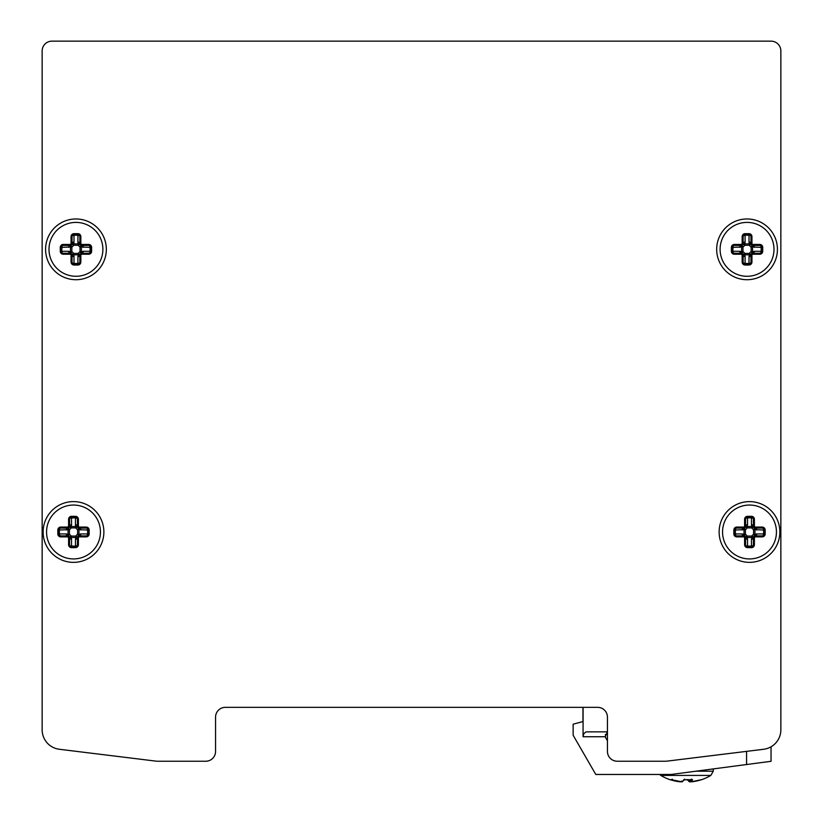 <?xml version="1.0" encoding="UTF-8"?>
<svg xmlns="http://www.w3.org/2000/svg" width="823" height="823" viewBox="0 0 823 823"><rect width="100%" height="100%" fill="white"/><g stroke="black" fill="none" stroke-linecap="round" stroke-linejoin="round"><path stroke-width="1.23" d="M719.127 531.987A30.369 30.369 0 0 1 764.68 505.682A30.369 30.369 0 0 1 764.68 558.282A30.369 30.369 0 0 1 719.127 531.987M43.125 531.987A30.369 30.369 0 0 1 88.689 505.682A30.369 30.369 0 0 1 88.689 558.282A30.369 30.369 0 0 1 43.125 531.987M45.584 249.338A30.369 30.369 0 0 1 91.137 223.033A30.369 30.369 0 0 1 91.137 275.643A30.369 30.369 0 0 1 45.584 249.338M745.093 233.783A15.678 15.678 0 0 1 749.012 233.783M749.012 264.893A15.678 15.678 0 0 1 745.093 264.893M716.679 249.338A30.369 30.369 0 0 1 762.232 223.033A30.369 30.369 0 0 1 762.232 275.643A30.369 30.369 0 0 1 716.679 249.338M771.048 41.15A9.794 9.794 0 0 1 780.852 50.944L780.852 729.826A19.598 19.598 0 0 1 763.641 749.269L666.229 761.234L617.24 761.234A9.794 9.794 0 0 1 607.446 751.44L607.446 717.152A9.794 9.794 0 0 0 597.642 707.348L225.358 707.348A9.794 9.794 0 0 0 215.554 717.152L215.554 751.44A9.794 9.794 0 0 1 205.76 761.234L156.771 761.234L59.359 749.269A19.598 19.598 0 0 1 42.148 729.826L42.148 50.944A9.794 9.794 0 0 1 51.952 41.15L771.048 41.15L51.952 41.15M63.217 254.235L70.068 254.235L70.068 253.258A1.955 1.389 90 0 1 68.69 251.293L60.274 251.293A2.942 2.942 0 0 0 63.217 254.235L63.217 253.258A1.955 1.389 90 0 1 61.828 251.293L61.828 247.384L71.858 246.941L70.963 245.203A1.955 1.307 -117.2 0 0 70.48 246.941L70.48 251.735L71.858 251.735L71.858 246.941A3.92 3.92 0 0 0 73.556 245.254L78.339 245.254A3.92 3.92 0 0 0 80.037 246.941L80.037 251.735A3.92 3.92 0 0 0 78.339 253.422L80.088 254.317A1.955 1.307 -152.8 0 1 78.339 254.811L78.339 253.422L73.556 253.422L71.817 254.317A1.955 1.307 152.8 0 0 73.556 254.811L78.339 254.811L77.907 256.601A1.955 1.389 180 0 0 79.872 255.212L80.849 255.212A0.977 0.977 0 0 1 81.827 254.235L81.827 253.258A1.955 1.955 0 0 0 79.872 255.212L79.872 262.074A1.955 1.955 0 0 1 77.907 264.029L73.988 264.029A1.955 1.955 0 0 1 72.033 262.074L72.033 255.212A1.955 1.955 0 0 0 70.068 253.258L63.217 253.258A1.955 1.955 0 0 1 61.252 251.293L61.252 247.384A1.955 1.955 0 0 1 63.217 245.419L70.068 245.419A1.955 1.955 0 0 0 72.033 243.464L72.033 236.602A1.955 1.955 0 0 1 73.988 234.637L77.907 234.637A1.955 1.955 0 0 1 79.872 236.602L79.872 243.464A1.955 1.955 0 0 0 81.827 245.419L88.689 245.419A1.955 1.955 0 0 1 90.643 247.384L90.643 251.293A1.955 1.955 0 0 1 88.689 253.258L81.827 253.258A1.955 1.389 -90 0 0 83.216 251.293L81.426 251.735L81.426 246.941A1.955 1.307 117.2 0 0 80.932 245.203L80.037 246.941L90.067 247.384L90.067 251.293A1.955 1.389 -90 0 1 88.689 253.258L88.689 254.235A2.942 2.942 0 0 0 91.62 251.293L83.216 251.293M49.01 249.338A26.943 26.943 0 0 1 89.419 226.006A26.943 26.943 0 0 1 89.419 272.67A26.943 26.943 0 0 1 49.01 249.338M68.69 251.293L70.48 251.735A1.955 1.307 -62.8 0 0 70.963 253.474L71.858 251.735A3.92 3.92 0 0 1 73.556 253.422L73.988 256.601A1.955 1.389 180 0 1 72.033 255.212L71.056 255.212L71.056 262.074A2.942 2.942 0 0 0 73.988 265.016L77.907 265.016A2.942 2.942 0 0 0 80.849 262.074L80.849 255.212M80.932 253.474A1.955 1.307 62.8 0 0 81.426 251.735L80.037 251.735L80.932 253.474M91.62 251.293L91.62 247.384A2.942 2.942 0 0 0 88.689 244.441L81.827 244.441A0.977 0.977 0 0 1 80.849 243.464L79.872 243.464A1.955 1.389 -0 0 0 77.907 242.075L78.339 245.254L80.088 244.359A1.955 1.307 -27.2 0 0 78.339 243.865L73.556 243.865A1.955 1.307 27.2 0 0 71.817 244.359L73.556 245.254L73.988 242.075A1.955 1.389 -0 0 0 72.033 243.464L71.056 243.464A0.977 0.977 0 0 1 70.068 244.441L63.217 244.441A2.942 2.942 0 0 0 60.274 247.384L60.274 251.293M60.274 247.384L61.828 247.384A1.955 1.389 90 0 1 63.217 245.419L63.217 244.441M68.69 247.384A1.955 1.389 90 0 1 70.068 245.419L70.068 244.441M77.907 233.66L73.988 233.66A2.942 2.942 0 0 0 71.056 236.602L72.033 236.602A1.955 1.389 180 0 1 73.988 235.213L77.907 235.213A1.955 1.389 180 0 1 79.872 236.602L80.849 236.602A2.942 2.942 0 0 0 77.907 233.66L77.907 242.075M77.907 265.016L77.907 264.029A1.955 1.955 0 0 0 79.872 262.074A1.955 1.389 -0 0 1 77.907 263.463L73.988 263.463A1.955 1.389 -0 0 1 72.033 262.074L71.056 262.074M88.689 244.441L88.689 245.419A1.955 1.389 -90 0 1 90.067 247.384L91.62 247.384M81.827 244.441L81.827 245.419A1.955 1.389 -90 0 1 83.216 247.384M60.768 536.884L67.62 536.884L67.62 535.907A1.955 1.389 90 0 1 66.241 533.942L57.826 533.942A2.942 2.942 0 0 0 60.768 536.884L60.768 535.907A1.955 1.389 90 0 1 59.379 533.942L59.379 530.022L69.41 529.59L68.515 527.852A1.955 1.307 -117.2 0 0 68.031 529.59L68.031 534.374L69.41 534.374L69.41 529.59A3.92 3.92 0 0 0 71.107 527.893L75.891 527.893A3.92 3.92 0 0 0 77.588 529.59L77.588 534.374A3.92 3.92 0 0 0 75.891 536.071L77.64 536.966A1.955 1.307 -152.8 0 1 75.891 537.46L75.891 536.071L71.107 536.071L69.369 536.966A1.955 1.307 152.8 0 0 71.107 537.46L75.891 537.46L75.459 539.25A1.955 1.389 180 0 0 77.424 537.861L78.401 537.861A0.977 0.977 0 0 1 79.378 536.884L79.378 535.907A1.955 1.955 0 0 0 77.424 537.861L77.424 544.723A1.955 1.955 0 0 1 75.459 546.678L71.539 546.678A1.955 1.955 0 0 1 69.585 544.723L69.585 537.861A1.955 1.955 0 0 0 67.62 535.907L60.768 535.907A1.955 1.955 0 0 1 58.803 533.942L58.803 530.022A1.955 1.955 0 0 1 60.768 528.068L67.62 528.068A1.955 1.955 0 0 0 69.585 526.103L69.585 519.251A1.955 1.955 0 0 1 71.539 517.286L75.459 517.286A1.955 1.955 0 0 1 77.424 519.251L77.424 526.103A1.955 1.955 0 0 0 79.378 528.068L86.24 528.068A1.955 1.955 0 0 1 88.195 530.022L88.195 533.942A1.955 1.955 0 0 1 86.24 535.907L79.378 535.907A1.955 1.389 -90 0 0 80.767 533.942L78.977 534.374L78.977 529.59A1.955 1.307 117.2 0 0 78.483 527.852L77.588 529.59L87.619 530.022L87.619 533.942A1.955 1.389 -90 0 1 86.24 535.907L86.24 536.884A2.942 2.942 0 0 0 89.172 533.942L80.767 533.942M46.561 531.987A26.943 26.943 0 0 1 86.971 508.655A26.943 26.943 0 0 1 86.971 555.319A26.943 26.943 0 0 1 46.561 531.987M66.241 533.942L68.031 534.374A1.955 1.307 -62.8 0 0 68.515 536.123L69.41 534.374A3.92 3.92 0 0 1 71.107 536.071L71.539 539.25A1.955 1.389 180 0 1 69.585 537.861L68.597 537.861L68.597 544.723A2.942 2.942 0 0 0 71.539 547.655L75.459 547.655A2.942 2.942 0 0 0 78.401 544.723L78.401 537.861M78.483 536.123A1.955 1.307 62.8 0 0 78.977 534.374L77.588 534.374L78.483 536.123M89.172 533.942L89.172 530.022A2.942 2.942 0 0 0 86.24 527.08L79.378 527.08A0.977 0.977 0 0 1 78.401 526.103L77.424 526.103A1.955 1.389 -0 0 0 75.459 524.724L75.891 527.893L77.64 526.998A1.955 1.307 -27.2 0 0 75.891 526.514L71.107 526.514A1.955 1.307 27.2 0 0 69.369 526.998L71.107 527.893L71.539 524.724A1.955 1.389 -0 0 0 69.585 526.103L68.597 526.103A0.977 0.977 0 0 1 67.62 527.08L60.768 527.08A2.942 2.942 0 0 0 57.826 530.022L57.826 533.942M57.826 530.022L59.379 530.022A1.955 1.389 90 0 1 60.768 528.068L60.768 527.08M66.241 530.022A1.955 1.389 90 0 1 67.62 528.068L67.62 527.08M75.459 516.309L71.539 516.309A2.942 2.942 0 0 0 68.597 519.251L69.585 519.251A1.955 1.389 180 0 1 71.539 517.862L75.459 517.862A1.955 1.389 180 0 1 77.424 519.251L78.401 519.251A2.942 2.942 0 0 0 75.459 516.309L75.459 524.724M75.459 547.655L75.459 546.678A1.955 1.955 0 0 0 77.424 544.723A1.955 1.389 -0 0 1 75.459 546.102L71.539 546.102A1.955 1.389 -0 0 1 69.585 544.723A1.955 1.955 0 0 0 71.539 546.678L71.539 547.655M86.24 527.08L86.24 528.068A1.955 1.389 -90 0 1 87.619 530.022L89.172 530.022M79.378 527.08L79.378 528.068A1.955 1.389 -90 0 1 80.767 530.022M734.311 254.235L741.173 254.235L741.173 253.258A1.955 1.389 90 0 1 739.784 251.293L731.38 251.293A2.942 2.942 0 0 0 734.311 254.235L734.311 253.258A1.955 1.389 90 0 1 732.933 251.293L732.933 247.384L742.963 246.941L742.068 245.203A1.955 1.307 -117.2 0 0 741.574 246.941L741.574 251.735L742.963 251.735L742.963 246.941A3.92 3.92 0 0 0 744.661 245.254L749.444 245.254A3.92 3.92 0 0 0 751.142 246.941L751.142 251.735A3.92 3.92 0 0 0 749.444 253.422L751.183 254.317A1.955 1.307 -152.8 0 1 749.444 254.811L749.444 253.422L744.661 253.422L742.912 254.317A1.955 1.307 152.8 0 0 744.661 254.811L749.444 254.811L749.012 256.601A1.955 1.389 180 0 0 750.967 255.212L751.944 255.212A0.977 0.977 0 0 1 752.932 254.235L752.932 253.258A1.955 1.955 0 0 0 750.967 255.212L750.967 262.074A1.955 1.955 0 0 1 749.012 264.029L745.093 264.029A1.955 1.955 0 0 1 743.128 262.074L743.128 255.212A1.955 1.955 0 0 0 741.173 253.258L734.311 253.258A1.955 1.955 0 0 1 732.357 251.293L732.357 247.384A1.955 1.955 0 0 1 734.311 245.419L741.173 245.419A1.955 1.955 0 0 0 743.128 243.464L743.128 236.602A1.955 1.955 0 0 1 745.093 234.637L749.012 234.637A1.955 1.955 0 0 1 750.967 236.602L750.967 243.464A1.955 1.955 0 0 0 752.932 245.419L759.783 245.419A1.955 1.955 0 0 1 761.748 247.384L761.748 251.293A1.955 1.955 0 0 1 759.783 253.258L752.932 253.258A1.955 1.389 -90 0 0 754.31 251.293L752.52 251.735L752.52 246.941A1.955 1.307 117.2 0 0 752.037 245.203L751.142 246.941L761.172 247.384L761.172 251.293A1.955 1.389 -90 0 1 759.783 253.258L759.783 254.235A2.942 2.942 0 0 0 762.726 251.293L754.31 251.293M720.104 249.338A26.943 26.943 0 0 1 760.524 226.006A26.943 26.943 0 0 1 760.524 272.67A26.943 26.943 0 0 1 720.104 249.338M739.784 251.293L741.574 251.735A1.955 1.307 -62.8 0 0 742.068 253.474L742.963 251.735A3.92 3.92 0 0 1 744.661 253.422L745.093 256.601A1.955 1.389 180 0 1 743.128 255.212L742.151 255.212L742.151 262.074A2.942 2.942 0 0 0 745.093 265.016L749.012 265.016A2.942 2.942 0 0 0 751.944 262.074L751.944 255.212M752.037 253.474A1.955 1.307 62.8 0 0 752.52 251.735L751.142 251.735L752.037 253.474M762.726 251.293L762.726 247.384A2.942 2.942 0 0 0 759.783 244.441L752.932 244.441A0.977 0.977 0 0 1 751.944 243.464L750.967 243.464A1.955 1.389 -0 0 0 749.012 242.075L749.444 245.254L751.183 244.359A1.955 1.307 -27.2 0 0 749.444 243.865L744.661 243.865A1.955 1.307 27.2 0 0 742.912 244.359L744.661 245.254L745.093 242.075A1.955 1.389 -0 0 0 743.128 243.464L742.151 243.464A0.977 0.977 0 0 1 741.173 244.441L734.311 244.441A2.942 2.942 0 0 0 731.38 247.384L731.38 251.293M731.38 247.384L732.933 247.384A1.955 1.389 90 0 1 734.311 245.419L734.311 244.441M739.784 247.384A1.955 1.389 90 0 1 741.173 245.419L741.173 244.441M749.012 233.66L745.093 233.66A2.942 2.942 0 0 0 742.151 236.602L743.128 236.602A1.955 1.389 180 0 1 745.093 235.213L749.012 235.213A1.955 1.389 180 0 1 750.967 236.602L751.944 236.602A2.942 2.942 0 0 0 749.012 233.66L749.012 242.075M751.944 262.074L750.967 262.074A1.955 1.389 -0 0 1 749.012 263.463L745.093 263.463A1.955 1.389 -0 0 1 743.128 262.074A1.955 1.955 0 0 0 745.093 264.029L745.093 265.016M759.783 244.441L759.783 245.419A1.955 1.389 -90 0 1 761.172 247.384L762.726 247.384M752.932 244.441L752.932 245.419A1.955 1.389 -90 0 1 754.31 247.384M736.76 536.884L743.622 536.884L743.622 535.907A1.955 1.389 90 0 1 742.233 533.942L733.828 533.942A2.942 2.942 0 0 0 736.76 536.884L736.76 535.907A1.955 1.389 90 0 1 735.381 533.942L735.381 530.022L745.412 529.59L744.517 527.852A1.955 1.307 -117.2 0 0 744.023 529.59L744.023 534.374L745.412 534.374L745.412 529.59A3.92 3.92 0 0 0 747.109 527.893L751.893 527.893A3.92 3.92 0 0 0 753.59 529.59L753.59 534.374A3.92 3.92 0 0 0 751.893 536.071L753.631 536.966A1.955 1.307 -152.8 0 1 751.893 537.46L751.893 536.071L747.109 536.071L745.36 536.966A1.955 1.307 152.8 0 0 747.109 537.46L751.893 537.46L751.461 539.25A1.955 1.389 180 0 0 753.415 537.861L754.403 537.861A0.977 0.977 0 0 1 755.38 536.884L755.38 535.907A1.955 1.955 0 0 0 753.415 537.861L753.415 544.723A1.955 1.955 0 0 1 751.461 546.678L747.541 546.678A1.955 1.955 0 0 1 745.576 544.723L745.576 537.861A1.955 1.955 0 0 0 743.622 535.907L736.76 535.907A1.955 1.955 0 0 1 734.805 533.942L734.805 530.022A1.955 1.955 0 0 1 736.76 528.068L743.622 528.068A1.955 1.955 0 0 0 745.576 526.103L745.576 519.251A1.955 1.955 0 0 1 747.541 517.286L751.461 517.286A1.955 1.955 0 0 1 753.415 519.251L753.415 526.103A1.955 1.955 0 0 0 755.38 528.068L762.232 528.068A1.955 1.955 0 0 1 764.197 530.022L764.197 533.942A1.955 1.955 0 0 1 762.232 535.907L755.38 535.907A1.955 1.389 -90 0 0 756.759 533.942L754.969 534.374L754.969 529.59A1.955 1.307 117.2 0 0 754.485 527.852L753.59 529.59L763.621 530.022L763.621 533.942A1.955 1.389 -90 0 1 762.232 535.907A1.955 1.955 0 0 0 764.197 533.942L765.174 533.942L765.174 530.022L763.621 530.022A1.955 1.389 -90 0 0 762.232 528.068L762.232 527.08L755.38 527.08L755.38 528.068A1.955 1.389 -90 0 1 756.759 530.022M722.553 531.987A26.943 26.943 0 0 1 762.972 508.655A26.943 26.943 0 0 1 762.972 555.319A26.943 26.943 0 0 1 722.553 531.987M742.233 533.942L744.023 534.374A1.955 1.307 -62.8 0 0 744.517 536.123L745.412 534.374A3.92 3.92 0 0 1 747.109 536.071L747.541 539.25A1.955 1.389 180 0 1 745.576 537.861L744.599 537.861L744.599 544.723A2.942 2.942 0 0 0 747.541 547.655L751.461 547.655A2.942 2.942 0 0 0 754.403 544.723L754.403 537.861M754.485 536.123A1.955 1.307 62.8 0 0 754.969 534.374L753.59 534.374L754.485 536.123M755.38 527.08A0.977 0.977 0 0 1 754.403 526.103L753.415 526.103A1.955 1.389 -0 0 0 751.461 524.724L751.893 527.893L753.631 526.998A1.955 1.307 -27.2 0 0 751.893 526.514L747.109 526.514A1.955 1.307 27.2 0 0 745.36 526.998L747.109 527.893L747.541 524.724A1.955 1.389 -0 0 0 745.576 526.103L744.599 526.103A0.977 0.977 0 0 1 743.622 527.08L736.76 527.08A2.942 2.942 0 0 0 733.828 530.022L733.828 533.942M733.828 530.022L735.381 530.022A1.955 1.389 90 0 1 736.76 528.068L736.76 527.08M742.233 530.022A1.955 1.389 90 0 1 743.622 528.068L743.622 527.08M751.461 516.309L747.541 516.309A2.942 2.942 0 0 0 744.599 519.251L745.576 519.251A1.955 1.389 180 0 1 747.541 517.862L751.461 517.862A1.955 1.389 180 0 1 753.415 519.251L754.403 519.251A2.942 2.942 0 0 0 751.461 516.309L751.461 524.724M751.461 547.655L751.461 546.678A1.955 1.955 0 0 0 753.415 544.723A1.955 1.389 -0 0 1 751.461 546.102L747.541 546.102A1.955 1.389 -0 0 1 745.576 544.723A1.955 1.955 0 0 0 747.541 546.678L747.541 547.655M42.148 729.826L42.148 50.944M225.358 707.348A9.794 9.794 0 0 0 215.554 717.152M607.446 731.842L586.007 731.873L583.795 733.684L583.075 736.739L605.142 736.739L607.446 731.935L607.446 740.782L605.481 737.387L607.446 740.782M780.852 50.944L780.852 729.826M605.481 737.387L605.481 734.425A2.942 2.942 0 0 0 605.481 734.486M771.048 746.79L771.048 761.306L746.564 764.526L746.564 751.368L746.564 764.526L671.126 774.464L595.78 774.464L573.147 735.268L573.147 724.178L582.951 721.555L582.951 707.348M583.075 736.739L583.075 707.348M700.959 779.854L701.391 779.762A48.475 7.356 -100.1 0 0 701.669 779.618A48.845 47.528 -138.8 0 1 691.248 781.84A48.845 7.417 -100.1 0 0 692.503 779.618L691.32 779.144L692.503 779.618A48.475 47.168 -138.8 0 1 683.872 779.618L684.674 779.144L683.872 779.618A48.845 7.417 100.1 0 1 681.856 781.84L671.424 779.669L672.34 779.144M691.083 779.772A47.868 7.263 79.9 0 1 690.055 781.12L691.248 781.84L701.669 779.618M659.624 774.464L660.776 775.42A48.989 48.989 0 0 0 670.241 779.762A48.475 7.356 100.1 0 0 670.601 779.813A48.475 7.356 100.1 0 0 671.311 779.618A48.845 47.528 -138.8 0 0 681.856 781.84L682.72 781.12M670.683 779.854A48.845 47.528 138.8 0 0 680.384 781.84L670.004 779.638M680.384 781.84L681.578 781.12M684.345 779.813A48.475 47.168 138.8 0 0 685.281 779.782M690.569 781.747A48.845 47.528 138.8 0 1 689.787 781.84L688.913 781.12L690.59 781.757M690.055 781.12L689.797 779.834M690.034 781.017A47.868 46.572 -41.2 0 1 688.913 781.12L688.728 779.865M77.907 256.601L77.907 264.029A1.955 1.955 0 0 0 79.872 262.074L80.849 262.074M81.827 254.235L88.689 254.235M73.988 256.601L73.988 265.016M70.068 254.235A0.977 0.977 0 0 1 71.056 255.212M80.849 243.464L80.849 236.602M73.988 233.66L73.988 242.075M71.056 236.602L71.056 243.464M75.459 539.25L75.459 546.678A1.955 1.955 0 0 0 77.424 544.723L78.401 544.723M79.378 536.884L86.24 536.884M71.539 539.25L71.539 546.678A1.955 1.955 0 0 1 69.585 544.723L68.597 544.723M67.62 536.884A0.977 0.977 0 0 1 68.597 537.861M78.401 526.103L78.401 519.251M71.539 516.309L71.539 524.724M68.597 519.251L68.597 526.103M752.932 254.235L759.783 254.235M749.012 256.601L749.012 265.016M745.093 256.601L745.093 264.029A1.955 1.955 0 0 1 743.128 262.074L742.151 262.074M741.173 254.235A0.977 0.977 0 0 1 742.151 255.212M751.944 243.464L751.944 236.602M745.093 233.66L745.093 242.075M742.151 236.602L742.151 243.464M751.461 539.25L751.461 546.678A1.955 1.955 0 0 0 753.415 544.723L754.403 544.723M755.38 536.884L762.232 536.884L762.232 535.907M762.232 536.884A2.942 2.942 0 0 0 765.174 533.942M747.541 539.25L747.541 546.678A1.955 1.955 0 0 1 745.576 544.723L744.599 544.723M765.174 530.022A2.942 2.942 0 0 0 762.232 527.08M743.622 536.884A0.977 0.977 0 0 1 744.599 537.861M754.403 526.103L754.403 519.251M747.541 516.309L747.541 524.724M744.599 519.251L744.599 526.103M756.759 533.942L764.197 533.942M688.913 781.12A47.868 7.263 79.9 0 1 687.483 779.865M660.776 775.42L710.856 775.42A48.989 48.989 0 0 1 701.391 779.762M710.856 775.42L713.253 771.202L695.846 771.202M684.129 779.7L692.174 779.7M684.561 779.484L682.288 781.788M670.241 779.762L671.907 779.638M685.816 779.813L684.304 779.865M687.071 779.484L689.345 781.788M713.253 771.202L713.253 768.919"/></g></svg>
